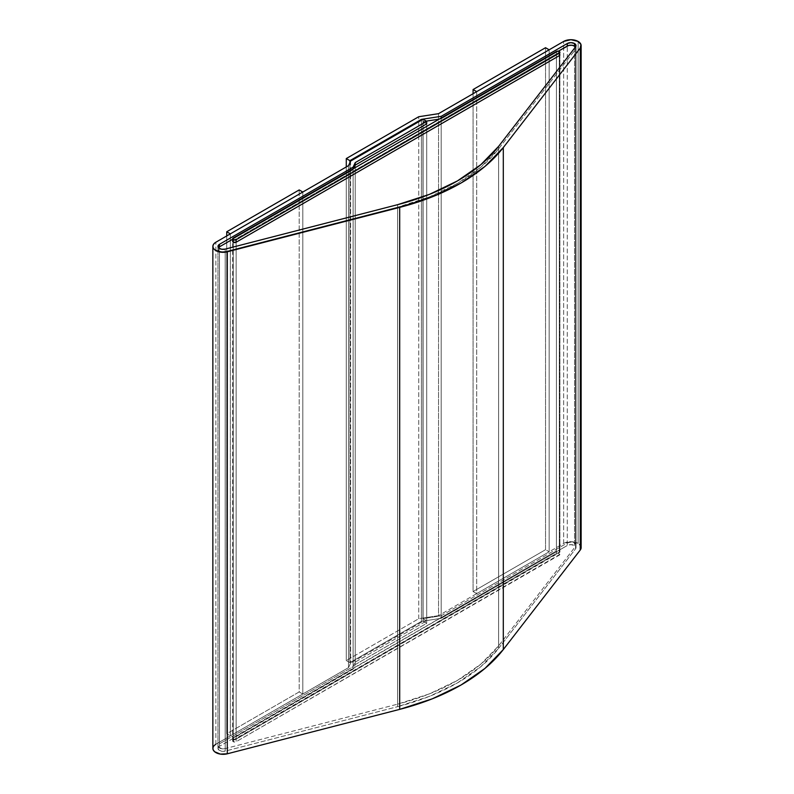 <?xml version="1.0" encoding="UTF-8"?>
<svg xmlns="http://www.w3.org/2000/svg" width="794" height="794" viewBox="0 0 794 794"><rect width="100%" height="100%" fill="white"/><g stroke="black" fill="none" stroke-linecap="round" stroke-linejoin="round"><path stroke-width="0.6" stroke-dasharray="3.97 2.98" d="M563.651 543.424L563.651 41.437L563.651 543.424L438.536 615.658L563.651 543.424A10.243 5.915 0 0 1 578.141 543.424L578.141 41.437L578.141 543.424L570.896 541.687L563.651 543.424M574.519 545.518L574.519 46.032L574.519 545.518A5.121 2.958 0 0 0 567.273 545.518L567.273 46.032L567.273 545.518L570.896 544.644L574.519 545.518L575.928 547.066L575.571 548.813A5.121 2.958 0 0 0 576.017 547.602A5.121 2.958 0 0 0 574.519 545.518M575.571 46.826L575.571 548.813L498.622 648.351L498.622 146.354L498.622 648.351L480.777 666.712L457.443 682.9L429.405 696.368L397.596 706.67A199.81 115.358 0 0 0 498.622 648.351L575.571 548.813L575.571 46.826M418.736 618.725L418.736 116.728L418.736 618.725L438.536 615.658L438.536 113.671L438.536 615.658L418.736 618.725L346.283 660.548L418.736 618.725M346.283 166.929L346.283 660.548L349.906 662.643L349.906 162.631L349.906 662.643L421.386 621.374L421.386 120.222L421.386 621.374L441.186 618.308L441.186 117.988L441.186 618.308L567.273 545.518L441.186 618.308L421.386 621.374L349.906 662.643L346.283 660.548L346.283 166.929M397.596 204.683L397.596 706.67L225.198 751.104L225.198 249.108L225.198 751.104L221.715 751.243L218.886 750.072L218.003 748.127L219.481 746.31A5.121 2.958 0 0 0 217.983 748.405A5.121 2.958 0 0 0 225.198 751.104L397.596 706.67L397.596 204.683M575.531 46.876A5.121 2.958 180 0 1 576.017 48.126A5.121 2.958 180 0 1 575.571 49.327L575.571 546.302A5.121 2.958 0 0 0 576.017 545.101A5.121 2.958 0 0 0 572.851 542.362A5.121 2.958 0 0 0 567.273 543.007L441.186 615.797L441.186 118.832L439.201 119.14L441.186 118.832L441.186 615.797L422.964 618.615L422.964 121.651L426.706 123.844L422.964 121.651L422.964 618.615L426.706 620.809L426.706 123.844L426.706 620.809L355.226 662.087L355.226 165.112L355.226 662.087L353.102 666.652L353.102 169.688L232.652 239.222L353.102 169.688L353.102 666.652L219.481 743.799L219.481 246.825L219.481 746.31L353.102 669.163L353.102 168.844L353.102 669.163L355.226 664.598L355.226 165.112L355.226 664.598L426.706 623.32L426.706 123.844L426.706 623.32L423.083 621.236L423.083 119.239L423.083 621.236L350.63 663.059L423.083 621.236L426.706 623.32L355.226 664.598L353.102 669.163L219.481 746.31L219.481 246.825L219.481 743.799A5.121 2.958 0 0 0 217.983 745.894A5.121 2.958 0 0 0 219.481 747.978L219.481 251.013A5.121 2.958 180 0 1 217.983 248.919A5.121 2.958 180 0 1 218.469 247.668M350.63 161.073L350.63 663.059L350.63 161.073M348.506 165.648L348.506 667.635L350.63 663.059L348.506 667.635L348.506 165.648M215.859 744.216L215.859 242.23L215.859 744.216L348.506 667.635L215.859 744.216A10.243 5.915 0 0 0 212.861 748.405M581.139 547.602A10.243 5.915 0 0 0 578.141 543.424L580.97 546.53M233.247 238.041L233.247 740.038A2.045 1.181 0 0 0 232.652 740.871A2.045 1.181 0 0 0 233.247 741.705L233.247 242.23L233.247 741.705A2.045 1.181 0 0 0 236.146 741.705L559.304 555.135A2.045 1.181 0 0 0 559.899 554.301A2.045 1.181 0 0 0 558.639 553.21A2.045 1.181 0 0 0 556.405 553.468L556.405 51.471L556.405 553.468L233.247 740.038L233.247 238.041M232.652 738.36L234.696 739.542L236.146 739.194L236.146 242.23L236.146 739.194L559.899 551.79L557.854 550.609L556.405 550.957L233.247 737.527L233.247 240.552L556.405 53.982L556.405 550.957L232.652 738.36L232.652 241.386A2.045 1.181 180 0 1 233.247 240.552L233.247 737.527A2.045 1.181 0 0 0 232.652 738.36A2.045 1.181 0 0 0 233.247 739.194L233.247 242.23L233.247 739.194A2.045 1.181 0 0 0 236.146 739.194L559.304 552.624L559.304 55.659L559.304 552.624A2.045 1.181 0 0 0 559.899 551.79A2.045 1.181 0 0 0 558.639 550.699A2.045 1.181 0 0 0 556.405 550.957L556.405 53.982A2.045 1.181 180 0 1 558.639 53.724A2.045 1.181 180 0 1 559.899 54.816L559.899 554.301L557.854 553.12L556.405 553.468L232.652 740.871L234.696 742.053L236.146 741.705L236.146 242.23L236.146 741.705L559.899 554.301M219.481 246.825L217.983 248.919L219.481 251.013L222.171 251.827L225.198 251.619A5.121 2.958 180 0 1 219.481 251.013L219.481 747.978A5.121 2.958 0 0 0 225.198 748.593L225.198 251.619L397.596 207.194L225.198 251.619L225.198 748.593L397.596 704.159L397.596 207.194L429.405 196.892L457.443 183.424L480.777 167.236L498.622 148.865L498.622 645.84L575.571 546.302L575.571 49.327L498.622 148.865A199.81 115.358 180 0 1 397.596 207.194L397.596 704.159A199.81 115.358 0 0 0 498.622 645.84L498.622 148.865L575.571 49.327L576.007 48.345L575.064 46.409M353.102 169.688L353.628 168.546L353.102 169.688M422.964 121.651L426.348 121.125L422.964 121.651M441.186 118.832L558.39 51.163L441.186 118.832M232.652 740.871L232.652 241.386L233.247 240.552L556.405 53.982L559.304 53.982L559.899 54.816L559.899 551.79M567.273 543.007L570.429 542.153L573.794 542.659L575.829 544.297L575.571 546.302L498.622 645.84L480.777 664.201L457.443 680.389L429.405 693.857L397.596 704.159L225.198 748.593L222.171 748.802L218.37 747.025L218.37 744.762L219.481 743.799L353.102 666.652L355.226 662.087L426.706 620.809L422.964 618.615L441.186 615.797L567.273 543.007M473.075 591.53L476.698 593.624L476.698 91.628L476.698 593.624L549.16 551.79L545.538 549.696L473.075 591.53L473.075 93.722L473.075 591.53L476.698 593.624L549.16 551.79L549.16 49.804L549.16 551.79L545.538 549.696L545.538 47.709L545.538 549.696L473.075 591.53M302.812 694.016L299.189 691.931L299.189 189.935L299.189 691.931L226.727 733.755L230.349 735.849L302.812 694.016L302.812 192.029L302.812 694.016L299.189 691.931L226.727 733.755L226.727 235.947L226.727 733.755L230.349 735.849L230.349 233.863L230.349 735.849L302.812 694.016M576.017 45.615L576.017 547.602M217.983 748.405L217.983 246.408M217.983 248.919L217.983 745.894M576.017 48.126L576.017 545.101"/><path stroke-width="1.19" d="M212.861 246.408L212.861 748.405A10.243 5.915 0 0 0 227.282 753.804L227.282 251.807L399.69 207.383L432.313 196.813L461.066 183.007L484.995 166.403L503.297 147.565L580.255 48.027L580.97 44.543L578.141 41.437L570.896 39.7L563.651 41.437A10.243 5.915 180 0 1 578.141 41.437A10.243 5.915 180 0 1 581.139 45.615A10.243 5.915 180 0 1 580.255 48.027L580.255 550.014L503.297 649.552L503.297 147.565A204.931 118.316 180 0 1 399.69 207.383L399.69 709.37L227.282 753.804L227.282 251.807A10.243 5.915 180 0 1 212.861 246.408A10.243 5.915 180 0 1 215.859 242.23L213.824 243.897L212.901 245.872L213.189 247.907L214.668 249.763L220.335 252.105L227.282 251.807L399.69 207.383L399.69 709.37A204.931 118.316 0 0 0 503.297 649.552L503.297 147.565L580.255 48.027L580.255 550.014A10.243 5.915 0 0 0 581.139 547.602L581.139 45.615M574.519 43.521A5.121 2.958 180 0 1 576.017 45.615A5.121 2.958 180 0 1 575.571 46.826L498.622 146.354L575.571 46.826L575.928 45.079L574.519 43.521L574.519 46.032L574.519 43.521A5.121 2.958 180 0 0 567.273 43.521L441.186 116.321L421.386 119.378L349.906 160.656L346.283 158.562L346.283 166.929L346.283 158.562L349.906 160.656L349.906 162.631L349.906 160.656L421.386 119.378L421.386 120.222L421.386 119.378L441.186 116.321L441.186 117.988L441.186 116.321L567.273 43.521L570.896 42.658L574.519 43.521M418.736 116.728L346.283 158.562L418.736 116.728L438.536 113.671L418.736 116.728M575.064 46.409L572.186 45.268L568.722 45.447L558.39 51.163L567.273 46.032L567.273 43.521L567.273 46.032A5.121 2.958 180 0 1 575.531 46.876M498.622 146.354A199.81 115.358 180 0 1 397.596 204.683L225.198 249.108L397.596 204.683L429.405 194.381L457.443 180.913L480.777 164.725L498.622 146.354M219.481 244.314L219.481 246.825L232.652 239.222L219.481 246.825L219.481 244.314L353.102 167.177L219.481 244.314A5.121 2.958 180 0 0 217.983 246.408A5.121 2.958 180 0 0 225.198 249.108L221.715 249.256L218.886 248.085L218.003 246.14L219.481 244.314M353.102 168.844L353.102 167.177L353.102 168.844M355.226 165.112L355.226 162.601L353.102 167.177L355.226 162.601L355.226 165.112L426.706 123.844L426.706 121.333L355.226 162.601L426.706 121.333L426.706 123.844L355.226 165.112L353.628 168.546L355.226 165.112M423.083 119.239L426.706 121.333L423.083 119.239L350.63 161.073L348.506 165.648L215.859 242.23L348.506 165.648L350.63 161.073L423.083 119.239M563.651 41.437L438.536 113.671L563.651 41.437M215.859 744.216L213.824 745.884L212.901 747.859L213.189 749.893L214.668 751.749L220.335 754.092L227.282 753.804L399.69 709.37L432.313 698.809L461.066 684.994L484.995 668.389L503.297 649.552L580.255 550.014L580.97 546.53M233.247 239.719A2.045 1.181 180 0 1 232.652 238.875A2.045 1.181 180 0 1 233.247 238.041L556.405 51.471A2.045 1.181 180 0 1 558.639 51.213A2.045 1.181 180 0 1 559.899 52.305A2.045 1.181 180 0 1 559.304 53.148L559.304 55.659L559.304 53.148L236.146 239.719L236.146 242.23L236.146 239.719A2.045 1.181 180 0 1 233.247 239.719L233.247 242.23L233.247 239.719L236.146 239.719L559.899 52.305L557.854 51.124L556.405 51.471L233.247 238.041L232.652 238.875L233.247 239.719M236.146 242.23A2.045 1.181 180 0 1 233.247 242.23A2.045 1.181 180 0 1 232.652 241.386L233.247 242.23L236.146 242.23L559.304 55.659L236.146 242.23M218.469 247.668A5.121 2.958 180 0 1 219.481 246.825M426.348 121.125L439.201 119.14L426.348 121.125M559.899 54.816A2.045 1.181 180 0 1 559.304 55.659L559.899 52.305M476.698 91.628L473.075 89.543L473.075 93.722L473.075 89.543L545.538 47.709L549.16 49.804L476.698 91.628L473.075 89.543L545.538 47.709L549.16 49.804L476.698 91.628M299.189 189.935L302.812 192.029L230.349 233.863L226.727 231.769L226.727 235.947L226.727 231.769L299.189 189.935L226.727 231.769L230.349 233.863L302.812 192.029L299.189 189.935M232.652 238.875L232.652 241.386"/></g></svg>
